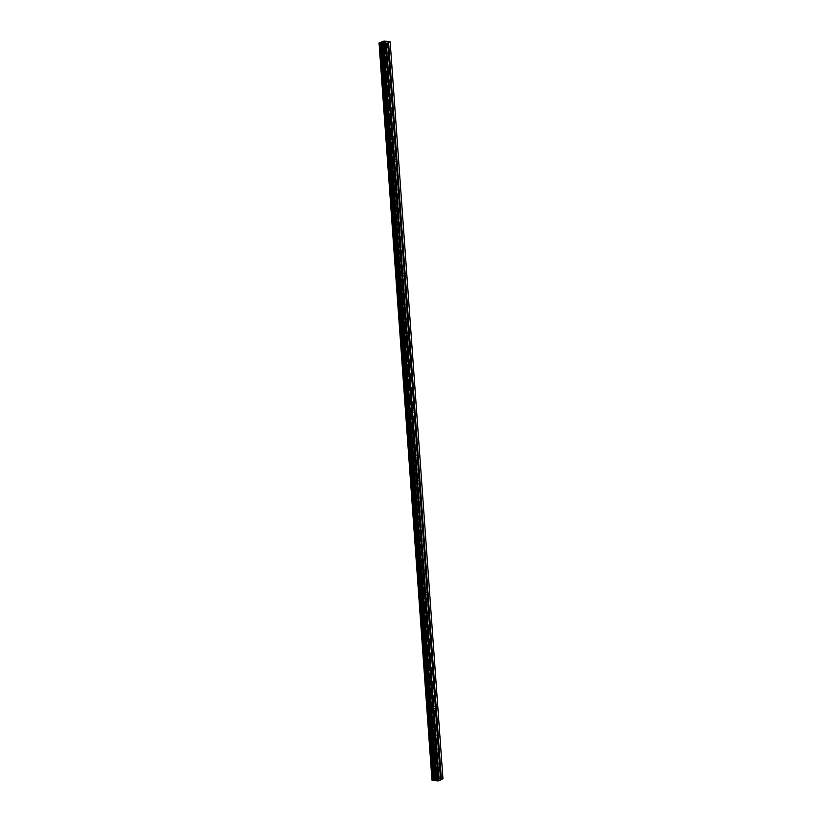 <?xml version="1.0" encoding="UTF-8"?>
<svg xmlns="http://www.w3.org/2000/svg" width="822" height="822" viewBox="0 0 822 822"><rect width="100%" height="100%" fill="white"/><g stroke="black" fill="none" stroke-linecap="round" stroke-linejoin="round"><path stroke-width="0.62" stroke-dasharray="4.11 3.08" d="M436.729 775.382L436.307 774.643L436.153 776.605L436.729 775.382M435.095 752.582L434.674 751.853L434.098 753.086L434.519 753.815L435.095 752.582M433.461 729.792L433.04 729.052L432.886 731.015L433.461 729.792M431.827 706.992L431.406 706.262L430.831 707.495L431.252 708.225L431.827 706.992M430.194 684.202L429.772 683.462L429.618 685.425L430.194 684.202M428.56 661.402L428.139 660.672L427.985 662.635L428.56 661.402M426.926 638.612L426.505 637.882L425.93 639.105L426.351 639.845L426.926 638.612M425.293 615.812L424.871 615.082L424.717 617.045L425.293 615.812M423.659 593.022L423.238 592.292L423.073 594.255L423.659 593.022M422.025 570.221L421.604 569.492L421.439 571.454L422.025 570.221M420.391 547.431L419.97 546.702L419.806 548.664L420.391 547.431M418.758 524.642L418.336 523.902L418.172 525.864L418.758 524.642M417.124 501.841L416.703 501.112L416.538 503.074L417.124 501.841M415.49 479.051L415.069 478.312L414.905 480.274L415.49 479.051M413.856 456.251L413.435 455.522L413.271 457.484L413.856 456.251M412.223 433.461L411.801 432.721L411.637 434.684L412.223 433.461M410.589 410.661L410.168 409.931L410.003 411.894L410.589 410.661M408.955 387.871L408.534 387.141L408.37 389.104L408.955 387.871M407.322 365.071L406.9 364.341L406.736 366.304L407.322 365.071M405.688 342.281L405.267 341.551L405.102 343.514L405.688 342.281M404.044 319.481L403.633 318.751L403.468 320.714L404.044 319.481M402.41 296.691L401.999 295.961L401.424 297.184L401.835 297.924L402.41 296.691M400.776 273.89L400.365 273.161L400.201 275.123L400.776 273.89M399.143 251.1L398.732 250.371L398.156 251.604L398.567 252.333L399.143 251.1M397.509 228.311L397.098 227.571L396.934 229.533L397.509 228.311M395.875 205.51L395.464 204.781L394.889 206.014L395.3 206.743L395.875 205.51M394.241 182.72L393.83 181.981L393.666 183.943L394.241 182.72M392.608 159.92L392.197 159.191L391.621 160.424L392.032 161.153L392.608 159.92M390.974 137.13L390.563 136.401L390.399 138.353L390.974 137.13M389.34 114.33L388.929 113.6L388.765 115.563L389.34 114.33M387.707 91.54L387.296 90.81L386.72 92.033L387.131 92.773L387.707 91.54M386.073 68.74L385.662 68.01L385.497 69.973L386.073 68.74M384.439 45.95L384.028 45.22L383.453 46.443L383.864 47.183L384.439 45.95M437.201 779.143L437.787 779.194L437.201 779.143M437.879 779.194L438.465 779.246L437.879 779.194M438.126 779.472L436.667 779.348L438.126 779.472M436.831 779.77L437.612 779.677L436.831 779.759M437.242 779.914L436.081 779.739L437.242 779.914M379.445 43.319L432.249 780.191M431.869 780.006L435.568 778.3L382.744 41.275M442.955 778.804L435.568 778.3M384.727 41.377L437.53 778.239M385.004 42.6L383.052 42.723M385.621 42.292L384.285 42.21M389.505 68.771L387.974 47.45M391.138 91.561L389.607 70.24M392.772 114.361L391.241 93.04M394.406 137.151L392.875 115.83M396.04 159.951L394.509 138.62M397.673 182.741L396.142 161.42M399.307 205.541L397.786 184.21M400.941 228.331L399.42 207.01M402.575 251.131L401.054 229.8M404.208 273.921L402.688 252.601M405.842 296.711L404.321 275.391M407.476 319.511L405.955 298.191M409.109 342.301L407.589 320.981M410.743 365.102L409.222 343.781M412.377 387.892L410.856 366.571M414.011 410.692L412.49 389.371M415.644 433.482L414.124 412.161M417.278 456.282L415.757 434.951M418.922 479.072L417.391 457.751M420.556 501.872L419.025 480.541M422.189 524.662L420.659 503.341M423.823 547.452L422.292 526.131M425.457 570.252L423.926 548.932M427.091 593.042L425.56 571.722M428.724 615.842L427.193 594.522M430.358 638.632L428.827 617.312M431.992 661.433L430.461 640.112M433.626 684.223L432.095 662.902M435.259 707.023L433.728 685.692M436.893 729.813L435.362 708.492M438.527 752.613L436.996 731.282M440.16 775.403L438.629 754.082M387.871 45.97L387.655 42.908M435.167 778.352L382.343 41.326M435.619 778.29L382.795 41.264M436.626 778.167L383.792 41.141M436.718 778.146L383.884 41.121M437.787 778.475L384.963 41.439M437.828 778.496L384.994 41.47L437.828 778.496M442.739 778.609L389.916 41.583M440.479 779.934L440.263 776.872M436.801 778.136L383.966 41.1M436.955 778.126L384.121 41.1M437.427 778.167L384.593 41.141M437.52 778.187L384.686 41.162M437.931 778.588L385.097 41.562M438.105 778.639L385.282 41.614M439.061 778.722L386.227 41.696M439.359 778.711L386.525 41.686M440.982 778.496L388.148 41.47M441.28 778.485L388.446 41.46M436.307 774.643L440.602 775.002M434.674 751.853L438.969 752.202M433.04 729.052L437.335 729.412M431.406 706.262L435.701 706.612M429.772 683.462L434.067 683.822M428.139 660.672L432.434 661.032M426.505 637.882L430.8 638.232M424.871 615.082L429.166 615.442M423.238 592.292L427.532 592.641M421.604 569.492L425.899 569.852M419.97 546.702L424.265 547.051M418.336 523.902L422.631 524.261M416.703 501.112L420.998 501.461M415.069 478.312L419.364 478.671M413.435 455.522L417.73 455.871M411.801 432.721L416.096 433.081M410.168 409.931L414.463 410.291M408.534 387.141L412.829 387.491M406.9 364.341L411.195 364.701M405.267 341.551L409.562 341.901M403.633 318.751L407.928 319.111M401.999 295.961L406.294 296.31M400.365 273.161L404.66 273.521M398.732 250.371L403.027 250.72M397.098 227.571L401.393 227.93M395.464 204.781L399.759 205.13M393.83 181.981L398.125 182.34M392.197 159.191L396.492 159.55M390.563 136.401L394.858 136.75M388.929 113.6L393.224 113.96M387.296 90.81L391.591 91.16M385.662 68.01L389.957 68.37M384.028 45.22L388.323 45.57M383.864 47.183L388.159 47.532M385.497 69.973L389.792 70.332M387.131 92.773L391.426 93.122M388.765 115.563L393.06 115.923M390.399 138.353L394.694 138.713M392.032 161.153L396.327 161.502M393.666 183.943L397.961 184.303M395.3 206.743L399.595 207.093M396.934 229.533L401.228 229.893M398.567 252.333L402.862 252.683M400.201 275.123L404.496 275.483M401.835 297.924L406.13 298.273M403.468 320.714L407.763 321.073M405.102 343.514L409.397 343.863M406.736 366.304L411.031 366.663M408.37 389.104L412.665 389.453M410.003 411.894L414.298 412.254M411.637 434.684L415.932 435.043M413.271 457.484L417.566 457.833M414.905 480.274L419.199 480.634M416.538 503.074L420.833 503.424M418.172 525.864L422.467 526.224M419.806 548.664L424.101 549.014M421.439 571.454L425.734 571.814M423.073 594.255L427.368 594.604M424.717 617.045L429.002 617.404M426.351 639.845L430.636 640.194M427.985 662.635L432.269 662.994M429.618 685.425L433.913 685.784M431.252 708.225L435.547 708.574M432.886 731.015L437.181 731.375M434.519 753.815L438.814 754.164M436.153 776.605L440.448 776.965M432.321 780.263L379.487 43.237M437.489 778.321L384.655 41.295"/><path stroke-width="1.23" d="M432.259 780.355L438.167 780.9L440.561 780.006L387.727 42.98L385.343 43.874L379.045 42.98L383.966 41.1L389.916 41.583L387.727 42.98M440.222 775.28L441.198 775.742L440.335 776.934M438.588 752.49L439.565 752.952L438.701 754.134M436.955 729.689L437.931 730.162L437.068 731.344M435.321 706.899L436.297 707.362L435.434 708.543M433.687 684.099L434.663 684.572L433.8 685.754M432.053 661.309L433.03 661.772L432.167 662.953M430.42 638.519L431.396 638.982L430.533 640.163M428.776 615.719L429.762 616.181L428.899 617.363M427.142 592.929L428.128 593.392L427.265 594.573M425.508 570.129L426.495 570.591L425.632 571.773M423.875 547.339L424.861 547.801L423.998 548.983M422.241 524.539L423.227 525.001L422.364 526.193M420.607 501.749L421.594 502.211L420.73 503.393M418.973 478.949L419.96 479.421L419.097 480.603M417.34 456.159L418.326 456.621L417.463 457.803M415.706 433.358L416.692 433.831L415.829 435.013M414.072 410.568L415.059 411.031L414.196 412.212M412.439 387.779L413.425 388.241L412.562 389.423M410.805 364.978L411.791 365.441L410.928 366.622M409.171 342.188L410.157 342.651L409.294 343.832M407.537 319.388L408.524 319.85L407.661 321.032M405.904 296.598L406.89 297.061L406.027 298.242M404.27 273.798L405.256 274.26L404.393 275.452M402.636 251.008L403.623 251.47L402.759 252.652M401.002 228.208L401.989 228.68L401.126 229.862M399.369 205.418L400.355 205.88L399.492 207.062M397.735 182.618L398.721 183.09L397.858 184.272M396.101 159.828L397.088 160.29L396.225 161.472M394.468 137.038L395.454 137.5L394.591 138.682M392.834 114.237L393.82 114.7L392.957 115.881M391.2 91.448L392.186 91.91L391.313 93.091M389.566 68.647L390.553 69.11L389.679 70.291M387.933 45.857L388.919 46.32L388.046 47.501M432.259 780.366L379.425 43.34M432.249 780.191L379.168 43.083M379.045 42.98L432.002 780.109M390.131 41.778L442.955 778.804L440.551 779.903M385.004 42.59L383.052 42.723M384.162 42.169L385.621 42.292L384.162 42.169M385.621 42.292L384.285 42.21M390.429 68.637L388.868 46.864M392.063 91.437L390.512 69.665M393.697 114.227L392.145 92.454M395.331 137.027L393.779 115.255M396.964 159.817L395.413 138.045M398.598 182.618L397.047 160.845M400.242 205.408L398.68 183.635M401.876 228.208L400.314 206.435M403.51 250.998L401.948 229.225M405.143 273.788L403.581 252.025M406.777 296.588L405.215 274.815M408.411 319.378L406.849 297.605M410.044 342.178L408.483 320.405M411.678 364.968L410.116 343.195M413.312 387.768L411.75 365.995M414.946 410.558L413.384 388.785M416.579 433.358L415.018 411.586M418.213 456.148L416.651 434.376M419.847 478.949L418.285 457.176M421.481 501.739L419.919 479.966M423.114 524.539L421.552 502.766M424.748 547.329L423.186 525.556M426.382 570.119L424.82 548.356M428.015 592.919L426.454 571.146M429.649 615.709L428.087 593.936M431.283 638.509L429.721 616.736M432.917 661.299L431.355 639.526M434.55 684.099L432.988 662.327M436.184 706.889L434.622 685.116M437.818 729.689L436.256 707.917M439.451 752.479L437.89 730.707M441.085 775.28L439.523 753.507M441.393 779.585L441.157 776.297M388.796 45.847L388.559 42.559M390.131 68.452L388.611 47.131M391.765 91.252L390.245 69.921M393.399 114.042L391.878 92.722M395.033 136.842L393.512 115.512M396.666 159.632L395.146 138.312M398.3 182.422L396.779 161.102M399.934 205.223L398.413 183.902M401.568 228.013L400.047 206.692M403.201 250.813L401.681 229.492M404.835 273.603L403.314 252.282M406.469 296.403L404.948 275.082M408.113 319.193L406.582 297.872M409.746 341.993L408.215 320.662M411.38 364.783L409.849 343.462M413.014 387.583L411.483 366.252M414.648 410.373L413.117 389.053M416.281 433.173L414.75 411.843M417.915 455.963L416.384 434.643M419.549 478.753L418.018 457.433M421.183 501.554L419.652 480.233M422.816 524.344L421.285 503.023M424.45 547.144L422.919 525.823M426.084 569.934L424.553 548.613M427.717 592.734L426.186 571.403M429.351 615.524L427.82 594.203M430.985 638.324L429.454 616.993M432.619 661.114L431.088 639.793M434.252 683.914L432.721 662.583M435.886 706.704L434.355 685.384M437.52 729.494L435.989 708.174M439.154 752.294L437.623 730.974M440.787 775.084L439.256 753.764M438.989 780.787L386.165 43.761M388.498 45.662L388.282 42.6M438.167 780.9L385.343 43.874M434.273 780.284L381.439 43.258M434.16 780.294L381.326 43.268M431.971 780.099L379.148 43.073M441.116 779.626L440.89 776.564M436.708 780.777L383.874 43.751M436.523 780.725L383.689 43.7M436.092 780.345L383.268 43.319M435.917 780.294L383.083 43.268M434.961 780.222L382.127 43.196M434.663 780.232L381.829 43.196M433.173 780.427L380.35 43.402M433.081 780.448L380.247 43.422M432.999 780.458L380.175 43.432M432.855 780.458L380.021 43.432M432.382 780.417L379.548 43.391"/></g></svg>
